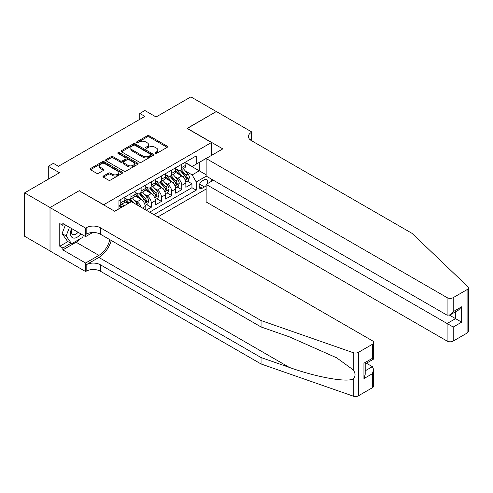 <?xml version="1.0" encoding="UTF-8"?>
<svg xmlns="http://www.w3.org/2000/svg" width="493" height="493" viewBox="0 0 493 493"><rect width="100%" height="100%" fill="white"/><g stroke="black" fill="none" stroke-linecap="round" stroke-linejoin="round"><path stroke-width="0.74" d="M155.178 153.452A0.986 0.573 0 0 0 156.577 153.452L167.176 147.327A1.411 0.813 0 0 0 167.589 146.754A1.411 0.813 0 0 0 167.176 146.174L149.213 135.803A1.411 0.813 0 0 0 147.216 135.803L136.616 141.929A0.986 0.573 0 0 0 136.327 142.329A0.986 0.573 0 0 0 136.616 142.736A0.986 0.573 0 0 0 138.009 142.736L139.383 141.941A4.517 2.607 0 0 1 145.774 141.941L147.271 142.804A4.517 2.607 0 0 1 148.59 144.652A4.517 2.607 0 0 1 147.271 146.495L145.897 147.284A0.986 0.573 0 0 0 145.608 147.69A0.986 0.573 0 0 0 145.897 148.091A0.986 0.573 0 0 0 147.296 148.091L148.664 147.302A4.517 2.607 0 0 1 155.055 147.302L156.552 148.165A4.517 2.607 0 0 1 157.871 150.008A4.517 2.607 0 0 1 156.552 151.85L155.178 152.645A0.986 0.573 0 0 0 154.888 153.046A0.986 0.573 0 0 0 155.178 153.452L155.178 152.645M103.407 176.026A1.411 0.813 0 0 0 102.994 176.599A1.411 0.813 0 0 0 103.407 177.178L108.448 180.087A1.411 0.813 0 0 0 110.444 180.087L122.221 173.289A1.411 0.813 0 0 0 122.634 172.71A1.411 0.813 0 0 0 122.221 172.137L104.257 161.766A1.411 0.813 0 0 0 102.261 161.766L90.484 168.563A1.411 0.813 0 0 0 90.071 169.136A1.411 0.813 0 0 0 90.484 169.715L96.573 173.228A1.411 0.813 0 0 0 98.563 173.228L103.604 170.319A1.411 0.813 0 0 0 104.017 169.746A1.411 0.813 0 0 0 103.604 169.167L100.584 167.423A3.778 2.182 0 0 1 99.481 165.882A3.778 2.182 0 0 1 101.811 163.867A3.778 2.182 0 0 1 105.927 164.342L117.753 171.17A3.778 2.182 0 0 1 118.856 172.71A3.778 2.182 0 0 1 116.527 174.725A3.778 2.182 0 0 1 112.416 174.251L110.444 173.117A1.411 0.813 0 0 0 108.448 173.117L103.407 176.026L103.407 177.178M79.299 190.828L103.703 204.737L211.479 142.514L187.075 128.427L216.304 111.554L190.89 96.874L156.065 116.983L144.88 110.524L139.796 113.458L144.88 116.391L58.457 166.289L53.373 163.356L48.289 166.289L48.289 179.206M79.299 190.649L50.07 207.528L24.65 192.849L59.474 172.747L48.289 166.289M139.482 162.166A1.411 0.813 0 0 0 141.479 162.166L153.255 155.369A1.411 0.813 0 0 0 153.668 154.79A1.411 0.813 0 0 0 153.255 154.217L135.292 143.845A1.411 0.813 0 0 0 133.295 143.845L121.518 150.642A1.411 0.813 0 0 0 121.105 151.222A1.411 0.813 0 0 0 121.518 151.795L139.482 162.166M118.474 153.662A0.986 0.573 0 0 1 119.472 153.804L137.72 164.335L125.962 171.126A1.411 0.813 0 0 1 123.965 171.126L106.001 160.755L106.001 159.603A1.411 0.813 0 0 0 105.588 160.176A1.411 0.813 0 0 0 106.001 160.755M106.001 159.603L111.042 156.694A1.411 0.813 0 0 1 113.039 156.694L120.323 160.897A1.411 0.813 0 0 0 122.319 160.897L125.66 158.968A1.411 0.813 0 0 0 126.072 158.395A1.411 0.813 0 0 0 125.66 157.815L118.08 153.44A0.986 0.573 0 0 1 117.79 153.033A0.986 0.573 0 0 1 118.4 152.51A0.986 0.573 0 0 1 119.472 152.633L137.738 163.177A1.411 0.813 0 0 1 138.151 163.75A1.411 0.813 0 0 1 137.738 164.329L137.738 163.177M50.015 250.937L24.65 236.289L24.65 192.849M146.205 210.197L151.283 207.263L146.661 204.595M144.665 194.458L147.216 195.937A5.75 3.322 60 0 1 151.283 202.98L155.35 200.633L155.35 204.915L161.451 201.397L156.829 198.722M154.833 188.591L157.384 190.064A5.75 3.322 60 0 1 161.451 197.108L165.519 194.76L165.519 199.049L171.619 195.524L166.991 192.855M165.001 182.718L167.552 184.197A5.75 3.322 60 0 1 171.619 191.241L175.687 188.893L175.687 193.176L181.788 189.651L181.788 185.368A5.75 3.322 -120 0 0 177.72 178.324L175.169 176.851M177.16 186.983L181.788 189.651M128.001 203.621L124.661 201.699M145.182 209.611L145.182 206.499A5.75 3.322 -120 0 0 141.115 199.455L134.829 195.826M140.881 207.128A5.75 3.322 60 0 0 137.054 201.803L134.497 200.331M155.35 200.633A5.75 3.322 -120 0 0 151.283 193.589L144.997 189.959M165.519 194.76A5.75 3.322 -120 0 0 161.451 187.716L155.166 184.086M175.687 188.893A5.75 3.322 -120 0 0 171.619 181.849L165.334 178.213M207.06 183.864A4.455 2.576 120 0 0 206.69 179.452A4.455 2.576 120 0 0 204.459 179.674L202.222 180.968A4.455 2.576 120 0 0 199.314 184.893A4.455 2.576 120 0 0 199.998 188.468A4.455 2.576 120 0 0 202.222 188.246L204.459 186.952A4.455 2.576 120 0 0 206.142 185.423M157.846 216.92L206.142 189.035M211.479 142.514L211.479 155.431M211.479 179.144L211.479 181.319M153.878 214.634L196.226 190.181L196.226 181.966L192.159 174.916L185.337 170.979M114.635 211.226L118.955 208.73L118.955 200.515L196.226 155.899L196.226 164.12L207.411 157.778M206.29 176.155L196.226 181.966M124.852 198.05L126.886 199.221A5.75 3.322 60 0 0 129.758 199.505L133.825 197.157A5.75 3.322 -120 0 0 135.02 194.525L135.02 191.241M135.02 192.178L137.054 193.348A5.75 3.322 60 0 0 139.926 193.638L143.993 191.29A5.75 3.322 -120 0 0 145.182 188.653L145.182 185.368M145.182 186.305L147.216 187.482A5.75 3.322 60 0 0 150.094 187.765L154.161 185.417A5.75 3.322 -120 0 0 155.35 182.786L155.35 179.495M155.35 180.438L157.384 181.609A5.75 3.322 60 0 0 160.262 181.899L164.329 179.551A5.75 3.322 -120 0 0 165.519 176.913L165.519 173.628M165.519 174.565L167.552 175.742A5.75 3.322 60 0 0 170.43 176.026L174.497 173.678A5.75 3.322 -120 0 0 175.687 171.046L175.687 167.756M149.607 212.163L191.956 187.716L191.956 183.784L185.855 187.303L185.855 183.02A5.75 3.322 -120 0 0 181.788 175.976L175.502 172.347M175.687 168.698L177.72 169.869A5.75 3.322 -120 0 0 180.598 170.153A5.75 3.322 -120 0 0 181.788 167.521L181.788 164.237M180.598 170.153L184.665 167.805A5.75 3.322 -120 0 0 185.855 165.173L185.855 161.889M120.785 199.455L120.785 202.746A5.75 3.322 60 0 1 119.589 205.378A5.75 3.322 60 0 1 118.955 205.612M119.589 205.378L123.657 203.03A5.75 3.322 -120 0 0 124.852 200.398L124.852 197.108M130.953 193.589L130.953 196.873A5.75 3.322 60 0 1 129.758 199.505M141.115 187.716L141.115 191.001A5.75 3.322 60 0 1 139.926 193.638M151.283 181.843L151.283 185.134A5.75 3.322 60 0 1 150.094 187.765M161.451 175.976L161.451 179.261A5.75 3.322 60 0 1 160.262 181.899M171.619 170.103L171.619 173.394A5.75 3.322 60 0 1 170.43 176.026M171.619 191.241L171.619 195.524M161.451 197.108L161.451 201.397M151.283 202.98L151.283 207.263M192.159 174.916L199.277 170.812L199.277 162.357L207.411 157.661M185.855 163.06L206.142 174.775M185.855 162.826L192.159 166.468L196.226 164.12M139.796 113.458L139.796 119.331M187.328 181.11L191.956 183.784M191.956 187.716L196.226 190.181M155.572 153.588L156.552 153.027A4.517 2.607 0 0 0 157.871 151.185L157.871 150.008M148.59 144.652L148.59 145.823A4.517 2.607 0 0 1 147.271 147.666L146.292 148.233M167.158 147.339L149.213 136.98A1.411 0.813 0 0 0 147.216 136.98L137.011 142.871M153.237 155.375L135.292 145.016A1.411 0.813 0 0 0 133.295 145.016L121.537 151.807M150.759 155.196A0.986 0.573 0 0 0 151.049 154.79A0.986 0.573 0 0 0 150.759 154.389L134.996 145.281A0.986 0.573 0 0 0 133.597 145.281L132.149 146.119A4.517 2.607 0 0 0 130.824 147.962A4.517 2.607 0 0 0 132.149 149.804L142.927 156.028A4.517 2.607 0 0 0 149.317 156.028L150.759 155.196L150.759 156.367A0.986 0.573 0 0 0 151.049 155.967L151.049 154.79M130.824 147.962L130.824 149.139A4.517 2.607 0 0 0 132.149 150.981L132.149 149.804M150.759 156.367L149.317 157.205A4.517 2.607 0 0 1 142.927 157.205L132.149 150.981M106.02 160.767L111.042 157.865L111.042 156.694M126.072 158.395L126.072 159.566A1.411 0.813 0 0 1 125.66 160.145L122.319 162.074A1.411 0.813 0 0 1 120.323 162.074L113.039 157.865A1.411 0.813 0 0 0 111.042 157.865M127.884 165.266A3.778 2.182 0 0 0 131.995 165.734A3.778 2.182 0 0 0 134.33 163.719A3.778 2.182 0 0 0 133.221 162.179L129.055 159.775A1.411 0.813 0 0 0 127.058 159.775L123.718 161.704A1.411 0.813 0 0 0 123.299 162.283A1.411 0.813 0 0 0 123.718 162.856L127.884 165.266L127.884 166.437A3.778 2.182 0 0 0 131.995 166.911A3.778 2.182 0 0 0 134.33 164.896L134.33 163.719M123.299 162.283L123.299 163.454A1.411 0.813 0 0 0 123.718 164.033L123.718 162.856M127.884 166.437L123.718 164.033M118.856 172.71L118.856 173.887A3.778 2.182 0 0 1 116.527 175.896A3.778 2.182 0 0 1 112.416 175.428L110.444 174.288A1.411 0.813 0 0 0 108.448 174.288L103.425 177.184M99.481 165.882L99.481 167.059A3.778 2.182 0 0 0 100.584 168.6L100.584 167.423M103.604 169.167L103.604 170.319L100.584 168.6M122.202 173.296L104.257 162.936A1.411 0.813 0 0 0 102.261 162.936L90.502 169.728L90.484 168.563M185.769 182.016L188.394 180.493L189.411 177.56A3.808 2.2 -120 0 0 187.932 173.986L183.285 168.606M182.355 176.346L176.845 169.968A11 6.354 -120 0 0 175.687 168.76M179.329 174.559L176.248 170.991A9.133 5.269 -120 0 0 175.687 170.375M180.081 170.362L184.776 175.804A3.808 2.2 60 0 1 186.138 178.429C186.711 179.193 187.118 178.959 187.358 177.72A3.808 2.2 -120 0 0 185.997 175.101L181.35 169.721M180.358 170.276L185.405 176.118A1.941 1.122 60 0 1 185.892 176.876L187.358 177.72M186.138 178.429L186.416 178.879M71.614 228.536A9.349 5.398 120 0 0 73.808 238.119A9.349 5.398 120 0 0 80.784 233.83M71.929 228.721A6.397 3.691 120 0 0 72.711 234.446A6.397 3.691 120 0 0 73.648 234.736A6.397 3.691 120 0 0 78.06 232.258M83.403 235.346L82.602 237.41L71.627 243.745L67.559 241.397L62.069 233.59L65.415 224.962M71.627 243.745L66.136 235.937L69.482 227.31M62.069 233.59L66.136 235.937M213.358 180.235L206.142 184.4L206.142 201.951L447.108 341.076L447.108 323.519L455.544 318.651L455.544 311.773M206.142 184.4L453.209 327.044L453.209 341.076L467.087 333.058L467.087 289.619A4.314 2.49 0 0 0 468.35 287.863A4.314 2.49 0 0 0 467.728 286.575L412.031 233.355L251.387 140.61A10.063 5.811 180 0 1 248.435 136.499A10.063 5.811 180 0 1 251.387 132.389L251.941 132.069L216.359 111.523L187.229 128.513M187.229 128.34L222.811 148.886L206.142 158.512L447.108 297.636A4.314 2.49 0 0 0 453.209 297.636L467.087 289.619M251.941 132.069L251.64 140.758M206.142 158.512L206.142 176.063L447.108 315.187L447.108 297.636M468.35 287.863L468.35 331.302A4.314 2.49 180 0 1 467.087 333.058M453.209 341.076A4.314 2.49 180 0 1 447.108 341.076M250.117 139.71A10.063 5.811 180 0 1 251.387 138.816L251.387 132.389M449.548 315.187L461.645 322.169L453.209 327.044M453.209 297.636L453.209 311.662L450.158 314.885L447.108 315.187M453.209 311.662L461.645 306.794L458.595 310.011L450.158 314.885M372.375 387.738L372.375 373.712L373.639 369.46L373.639 385.982A4.314 2.49 180 0 1 372.375 387.738L358.497 395.756A4.314 2.49 180 0 1 353.216 396.125L261.043 363.97L261.043 357.542L100.399 264.79A10.063 5.811 -0 0 0 86.164 264.79L98.871 257.451A18.728 10.815 120 0 0 111.245 240.473M261.043 357.542L289.305 367.402C316.321 377.139 346.499 382.586 353.216 378.944C355.663 376.436 355.663 373.411 353.216 369.861L336.633 357.807L289.305 336.818L261.043 326.958L100.399 234.206A10.063 5.811 -0 0 0 86.164 234.206L86.164 227.778L85.603 228.105L50.015 207.559L79.145 190.742L114.733 211.287L131.409 201.655L372.375 340.78A4.314 2.49 -0 0 1 373.639 342.543A4.314 2.49 -0 0 1 372.375 344.299L358.497 352.316L358.497 395.756M261.043 363.97L100.399 271.218A10.063 5.811 -0 0 0 86.164 271.218L85.603 271.544L50.015 250.999L50.015 207.559M261.043 326.958L261.043 320.53L100.399 227.778A10.063 5.811 -0 0 0 86.164 227.778M353.216 369.861L353.216 352.686L261.043 320.53M80.581 238.575A16.177 9.342 -60 0 1 76.095 242.223L62.827 249.883L62.827 248.004L70.912 243.332M64.454 224.401L62.827 225.344L59.776 223.582L59.776 246.241L62.827 248.004M62.827 225.344L62.827 223.465L85.603 236.615L85.603 228.105M85.603 271.544L85.603 263.028L98.871 255.368A16.177 9.342 120 0 0 109.822 239.647M62.827 249.883L85.603 263.028M366.422 363.23L372.375 366.669L373.639 369.46M92.702 232.517L85.603 236.615M353.216 352.686A4.314 2.49 -0 0 0 358.497 352.316M59.776 246.241L67.861 241.576M372.375 373.712L363.939 378.581L365.202 374.329L365.202 363.933L373.639 359.058L373.639 342.543M363.939 378.581L363.939 363.205C365.584 364.154 365.584 364.154 363.939 363.205L372.375 358.331C374.021 359.28 374.021 359.28 372.375 358.331L372.375 344.299M175.6 187.882L178.232 186.366L179.249 183.433A3.808 2.2 -120 0 0 177.763 179.853L173.117 174.473M172.186 182.219L166.677 175.841A11 6.354 -120 0 0 165.519 174.633M169.167 180.426L166.086 176.858A9.133 5.269 -120 0 0 165.519 176.248M169.912 176.235L174.608 181.671A3.808 2.2 60 0 1 175.97 184.296C176.543 185.066 176.95 184.832 177.19 183.593A3.808 2.2 -120 0 0 175.828 180.968L171.182 175.588M170.19 176.143L175.237 181.991A1.941 1.122 60 0 1 175.724 182.749L177.19 183.593M175.97 184.296L176.248 184.752M165.432 193.755L168.064 192.239L169.081 189.3A3.808 2.2 -120 0 0 167.595 185.725L162.949 180.346M162.018 188.086L156.509 181.707A11 6.354 -120 0 0 155.35 180.5M158.999 186.299L155.917 182.73A9.133 5.269 -120 0 0 155.35 182.114M159.744 182.102L164.44 187.543A3.808 2.2 60 0 1 165.802 190.169C166.375 190.933 166.782 190.699 167.022 189.466A3.808 2.2 -120 0 0 165.66 186.841L161.02 181.461M160.022 182.016L165.069 187.858A1.941 1.122 60 0 1 165.556 188.622L167.022 189.466M165.802 190.169L166.079 190.618M155.264 199.622L157.896 198.106L158.912 195.173A3.808 2.2 -120 0 0 157.427 191.592L152.781 186.212M151.85 193.959L146.341 187.58A11 6.354 -120 0 0 145.182 186.372M148.831 192.165L145.749 188.603A9.133 5.269 -120 0 0 145.182 187.987M149.576 187.975L154.272 193.416A3.808 2.2 60 0 1 155.634 196.035C156.207 196.806 156.614 196.571 156.854 195.333A3.808 2.2 -120 0 0 155.492 192.708L150.852 187.328M149.854 187.882L154.901 193.731A1.941 1.122 60 0 1 155.394 194.489L156.854 195.333M155.634 196.035L155.911 196.491M145.102 205.495L147.727 203.979L148.744 201.039A3.808 2.2 -120 0 0 147.259 197.465L142.613 192.085M141.682 199.831L136.173 193.447A11 6.354 -120 0 0 135.02 192.239M138.662 198.038L135.581 194.47A9.133 5.269 -120 0 0 135.02 193.86M139.408 193.841L144.11 199.283A3.808 2.2 60 0 1 145.466 201.908C146.039 202.672 146.446 202.438 146.686 201.206A3.808 2.2 -120 0 0 145.33 198.58L140.684 193.201M139.685 193.755L144.732 199.597A1.941 1.122 60 0 1 145.225 200.361L146.686 201.206M145.466 201.908L145.743 202.358M138.379 205.68A3.808 2.2 -120 0 0 137.091 203.332L132.444 197.958M129.154 202.962L126.005 199.32A11 6.354 -120 0 0 124.852 198.112M128.168 203.529L125.413 200.343A9.133 5.269 -120 0 0 124.852 199.727M134.084 203.202L130.516 199.073M129.517 199.622L131.317 201.711M129.24 199.714L131.083 201.847M124.07 205.895L122.276 203.825M122.135 207.011L120.347 204.94M119.349 205.495L121.149 207.578M119.072 205.581L120.914 207.713M137.054 201.803L141.115 199.455M147.216 195.937L151.283 193.589M157.384 190.064L161.451 187.716M167.552 184.197L171.619 181.849M177.72 178.324L181.788 175.976M181.788 167.521L185.855 165.173M120.785 202.746L124.852 200.398M130.953 196.873L135.02 194.525M141.115 191.001L145.182 188.653M151.283 185.134L155.35 182.786M161.451 179.261L165.519 176.913M171.619 173.394L175.687 171.046M181.788 185.368L185.855 183.02M142.489 208.058L145.182 206.499M199.585 184.136L204.459 186.952M199.073 186.428L202.222 188.246M156.552 153.027L156.552 151.85M145.897 148.091L145.897 147.284M147.271 147.666L147.271 146.495M136.616 142.736L136.616 141.929M147.216 136.98L147.216 135.803M149.213 136.98L149.213 135.803M167.176 147.327L167.176 146.174M121.518 151.795L121.518 150.642M133.295 145.016L133.295 143.845M135.292 145.016L135.292 143.845M153.255 155.369L153.255 154.217M142.927 157.205L142.927 156.028M149.317 157.205L149.317 156.028M113.039 157.865L113.039 156.694M120.323 162.074L120.323 160.897M122.319 162.074L122.319 160.897M125.66 160.145L125.66 158.968M119.472 153.804L119.472 152.633M108.448 174.288L108.448 173.117M110.444 174.288L110.444 173.117M112.416 175.428L112.416 174.251M102.261 162.936L102.261 161.766M104.257 162.936L104.257 161.766M122.221 173.289L122.221 172.137M185.189 180.062L189.386 177.634M176.845 169.968L177.369 169.666M185.997 175.101L187.932 173.986M182.958 176.851L184.776 175.804M461.645 306.794L461.645 322.169M289.305 367.402L98.871 257.451M100.399 234.206L100.399 227.778M100.399 264.79L100.399 271.218M353.216 396.125L353.216 378.944M86.164 264.79L86.164 271.218M76.095 242.223L98.871 255.368M365.202 370.81L372.375 366.669M175.021 185.929L179.218 183.507M166.677 175.841L167.201 175.539M175.828 180.968L177.763 179.853M172.79 182.724L174.608 181.671M164.853 191.802L169.056 189.374M156.509 181.707L157.033 181.406M165.66 186.841L167.595 185.725M162.622 188.591L164.44 187.543M154.685 197.668L158.888 195.246M146.341 187.58L146.865 187.278M155.492 192.708L157.427 191.592M152.46 194.464L154.272 193.416M144.517 203.541L148.72 201.113M136.173 193.447L136.697 193.145M145.33 198.58L147.259 197.465M142.292 200.331L144.11 199.283M126.005 199.32L126.528 199.018M135.704 204.139L137.091 203.332"/></g></svg>
